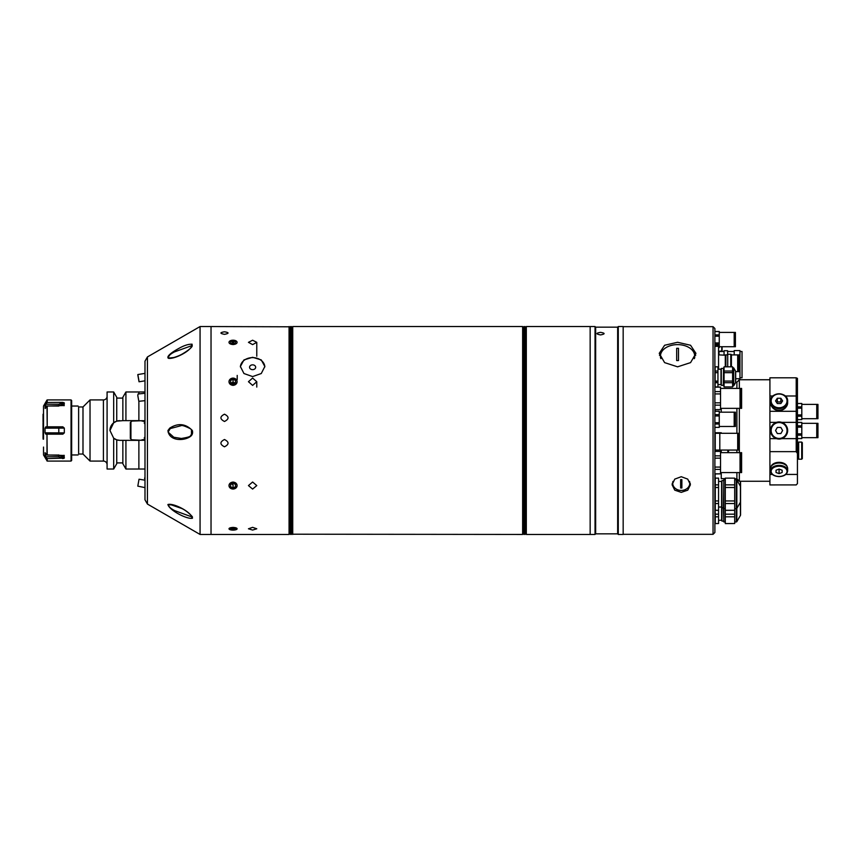 <?xml version="1.0" encoding="UTF-8"?>
<svg xmlns="http://www.w3.org/2000/svg" width="861" height="861" viewBox="0 0 861 861"><rect width="100%" height="100%" fill="white"/><g stroke="black" fill="none" stroke-linecap="round" stroke-linejoin="round"><path stroke-width="1.29" d="M144.992 391.981L125.921 391.981L122.854 397.276L122.854 420.652L116.741 421.147L113.684 422.783L109.96 430.5L113.684 438.217A9.848 9.848 0 0 0 119.797 440.348L138.879 440.348L138.879 469.019L138.879 440.283L131.658 439.788L141.936 440.283M141.936 420.717L131.798 421.072L138.879 420.717L138.879 401.28L138.879 420.652L125.921 420.652L125.921 391.981M138.879 393.907L138.879 391.981L138.879 393.907M138.879 420.717L144.992 420.717M144.992 440.283L138.879 440.283M144.992 469.019L125.921 469.019L125.921 440.348M113.684 469.019L113.684 438.217L116.741 439.853L116.741 463.724L113.684 469.019L107.087 469.019L107.087 391.981L113.684 391.981L113.684 422.783M119.797 420.652A9.848 9.848 0 0 0 109.96 430.5M122.854 462.906L116.741 462.906M107.087 396.254A3.67 3.67 0 0 1 103.417 399.924L90.028 399.924L90.028 461.076L103.417 461.076L103.417 399.924M107.087 464.746A3.67 3.67 0 0 0 103.417 461.076M82.99 454.038L78.631 454.038L78.631 406.962L82.99 406.962L82.99 454.038L90.028 461.076M82.99 406.962L90.028 399.924M78.631 406.962L78.631 454.038M71.657 454.963L78.103 454.963M71.657 406.037L78.103 406.037M125.921 420.652L122.854 420.652M125.921 469.019L122.854 463.724L122.854 440.348M116.741 421.147L116.741 397.276L113.684 391.981M116.741 439.853L119.797 440.348M43.524 406.101L43.524 439.207M43.524 421.793L43.524 422.643M43.05 414.216L43.05 421.933M43.524 438.357L43.05 439.067M43.05 422.783L43.05 438.217M45.558 456.319L45.041 455.038L58.796 455.038L64.317 458.095L47.204 458.622L47.204 461.076L71.043 461.076L71.043 399.924L47.204 399.924L47.204 402.378L45.827 404.24L58.796 404.24L62.842 402.378L46.989 402.485L47.204 399.924M62.842 402.378L64.317 402.905L62.842 402.378L61.088 403.744M64.058 405.725L64.317 402.905L58.796 405.961L59.194 404.229M58.796 406.048L45.041 405.961L45.181 408.523L47.204 406.048L64.263 405.499M64.317 428.1L62.842 426.83L45.827 426.83L45.041 428.165L45.041 432.835L64.317 432.9L64.317 428.1L45.041 428.165M64.317 432.9L62.842 434.17L46.989 434.17L47.204 454.952L45.041 452.703L45.041 455.038M64.263 455.501L47.204 454.952M58.796 454.952L58.796 456.76L62.842 458.622L64.317 458.095L64.058 455.275M43.556 455.017L47.204 461.076M58.796 456.76L45.827 456.76L47.204 458.622M45.041 432.835L45.827 434.17L46.989 434.17L46.989 454.845M45.041 405.961L45.827 404.24M43.556 405.983L46.989 400.053M71.043 399.924L71.657 400.537L71.657 460.463L71.043 461.076M43.524 454.899L43.524 447.074M64.317 458.095L63.413 456.89M62.745 456.308L62.089 455.889M61.562 455.62L60.733 455.318M62.121 405.1L62.756 404.681M63.413 404.11L64.317 402.905M46.989 406.155L47.204 426.83L47.204 406.048M144.379 440.283L144.379 437.474L144.992 437.474M130.926 439.056L130.323 438.453L130.323 422.547L130.926 421.944L130.926 439.056L131.658 439.788M131.798 421.072L130.926 421.944M144.379 439.67L141.936 439.788M144.992 423.526L144.379 423.526L144.379 421.33L141.936 421.072M144.379 420.717L144.379 421.33M224.484 439.519C219.749 441.951 219.749 444.384 224.484 446.805C229.22 444.384 229.22 441.962 224.484 439.519C219.749 441.951 219.749 444.384 224.484 446.805C229.22 444.384 229.22 441.951 224.484 439.519M224.484 414.195C219.749 416.616 219.749 419.049 224.484 421.481C229.22 419.049 229.22 416.616 224.484 414.195C219.749 416.616 219.749 419.038 224.484 421.481C229.22 419.049 229.22 416.616 224.484 414.195M224.484 331.797C219.749 332.572 219.749 333.422 224.484 334.337C229.22 333.422 229.22 332.583 224.484 331.797C219.749 332.572 219.749 333.422 224.484 334.337C229.22 333.422 229.22 332.572 224.484 331.797M522.885 326.793L522.885 534.207L522.638 326.545L292.729 326.545L292.482 534.207L522.638 534.455L522.638 326.545M526.308 534.455L526.308 326.545L526.308 534.455L595.037 534.455L595.037 326.545L595.651 327.158L595.651 533.842L595.037 534.455M526.308 326.545L590.151 326.545L590.151 534.455L590.151 326.545L595.037 326.545M289.307 326.793L289.307 534.207L289.307 326.793L211.031 326.545L211.031 534.455L289.059 534.455L289.059 326.545M231.641 340.332L233.051 344.615L234.45 340.332M233.051 385.405C238.411 382.919 238.411 380.476 233.051 378.065C227.681 380.465 227.681 382.919 233.051 385.405M233.051 489.07C238.411 486.766 238.411 484.42 233.051 482.02C227.681 484.409 227.681 486.756 233.051 489.07M235.688 529.784L233.051 527.352L230.414 529.784M252.617 344.615L256.772 342.344L252.617 340.213L248.452 342.344L252.617 344.615M252.617 385.405L256.772 381.703L252.617 378.065L248.452 381.703L252.617 385.405M252.617 489.07L256.772 485.582L252.617 482.02L248.452 485.582L252.617 489.07M252.617 530.064L256.772 528.783L252.617 527.352L248.452 528.783L252.617 530.064M252.617 376.58L261.26 373.534L264.844 366.506L261.26 359.909L252.617 357.304L243.964 359.909L240.38 366.506L243.964 373.534L252.617 376.58M264.833 366.883A12.226 9.632 0 0 0 252.617 357.616A12.226 9.632 0 0 0 240.391 366.883M252.617 364.849A3.057 2.411 0 0 0 249.561 367.26A3.057 2.411 0 0 0 252.617 369.66A3.057 2.411 0 0 0 255.674 367.26A3.057 2.411 0 0 0 252.617 364.849M232.007 383.662A4.154 3.53 0 0 1 233.051 383.554A4.154 3.53 0 0 1 234.084 383.662M289.856 533.928L289.856 327.072L289.856 533.928L291.933 533.992L291.47 326.545L291.47 534.455M289.856 327.072L291.47 326.545M291.933 328.106L291.933 532.894L291.933 328.106M523.434 533.928L523.434 327.072L523.434 533.928L525.511 533.992L525.059 326.545L525.059 534.455M523.434 327.072L525.059 326.545M525.511 328.106L525.511 532.894L525.511 328.106M233.051 344.486A4.047 2.142 0 0 0 237.098 342.344A4.047 2.142 0 0 0 233.051 340.203A4.047 2.142 0 0 0 229.004 342.344A4.047 2.142 0 0 0 233.051 344.486M235.494 343.098L235.494 341.602L235.494 343.098L233.051 343.84L233.051 340.848L230.597 341.602L230.597 343.098L233.051 343.84M230.597 343.098L230.597 341.602M235.494 341.602L233.051 340.848M233.051 385.276A4.047 3.573 0 0 0 233.051 378.13A4.047 3.573 0 0 0 233.051 385.276M235.494 382.941L235.494 380.454L235.494 382.941L233.051 384.189L230.597 382.941L230.597 380.454L233.051 379.206L233.051 382.08L230.974 383.134M230.597 382.941L230.597 380.454M235.494 380.454L233.051 379.206M235.118 383.134L233.051 382.08M233.051 489.016A4.047 3.433 180 0 0 237.098 485.582A4.047 3.433 180 0 0 233.051 482.149A4.047 3.433 180 0 0 229.004 485.582A4.047 3.433 180 0 0 233.051 489.016M230.597 486.788L230.597 484.388L230.597 486.788L233.051 487.983L233.051 484.743L231.469 483.968M230.597 484.388L233.051 483.193L235.494 484.388L235.494 486.788L235.494 484.388M235.494 486.788L233.051 487.983M233.051 530.107A4.047 1.313 180 0 0 236.291 529.569A4.047 1.313 180 0 0 236.667 528.191A4.047 1.313 180 0 0 233.051 527.47A4.047 1.313 180 0 0 229.435 528.191A4.047 1.313 180 0 0 229.801 529.569A4.047 1.313 180 0 0 233.051 530.107M236.592 529.429A4.897 1.593 180 0 0 236.829 529.332L236.291 529.569M235.494 529.246L235.494 528.331L235.494 529.246L233.051 529.709L233.051 527.868L230.597 528.331L230.597 529.246L233.051 529.709M230.597 529.246L230.597 528.331M235.494 528.331L233.051 527.868M600.537 332.368C605.272 333.153 605.272 334.003 600.548 334.918C595.812 334.003 595.812 333.153 600.537 332.368C605.272 333.153 605.272 333.993 600.537 334.918C595.812 334.003 595.812 333.153 600.537 332.368M595.651 327.158L617.66 327.158L617.66 533.842L618.273 534.455L623.17 534.455L623.17 326.545L618.273 326.545L618.273 534.455M725.888 355.227L718.558 354.883M725.285 366.786L725.285 354.883M725.888 366.786L725.888 354.883L725.317 354.904M727.728 366.786L727.728 354.269L730.785 354.269A0.613 0.613 0 0 1 731.398 354.883L731.398 366.786M720.539 402.84L714.888 402.84L714.888 393.918L714.888 469.396L720.539 469.396L720.539 473.851L714.888 473.851L714.888 469.396L714.888 532.496L713.048 534.326L713.048 326.674L714.888 328.504L714.888 391.604L720.539 391.604L720.539 409.61L714.888 409.61M681.255 492.363L674.766 490.167L672.086 484.754L674.766 479.114L681.255 476.714L687.735 479.114L690.425 484.754L687.745 490.167L681.255 492.363M677.585 366.829L664.606 362.621L659.246 353.344L664.617 345.261L677.585 342.28L690.554 345.261L695.936 353.344L690.565 362.621L677.585 366.829M713.048 326.674L623.17 326.674M713.048 534.326L623.17 534.326M663.433 349.631A18.339 12.28 0 0 0 659.494 355.399M672.204 483.473A9.17 7.824 180 0 0 673.829 486.788M688.682 486.788A9.17 7.824 180 0 0 690.307 483.473M695.677 355.399A18.339 12.28 0 0 0 691.749 349.631M735.681 378.711L739.954 378.711L739.954 350.578L734.207 350.578L734.207 354.904M739.954 377.785L742.031 377.785L742.031 351.492L739.954 351.492M727.61 354.883L727.61 350.707L724.058 350.707L724.058 354.883M714.888 344.551L718.429 344.551L718.429 345.132L714.888 345.132M718.429 346.316L718.429 345.132M718.558 351.32L722.099 350.954L722.099 346.714L722.099 349.501M718.429 344.594L719.258 344.594M740.568 486.831L740.568 501.608A1.227 1.227 0 0 1 740.406 502.221L740.406 482.02A1.227 1.227 0 0 1 740.568 482.634L740.568 486.831A1.227 1.227 0 0 0 740.406 486.217L736.833 480.029L736.833 521.648L740.406 515.459L740.406 502.221L736.833 508.41A0.613 0.613 0 0 1 736.306 508.711L734.702 508.711M736.833 521.648A0.613 0.613 0 0 1 736.306 521.949L736.306 479.728A0.613 0.613 0 0 1 736.833 480.029L736.833 478.802M736.306 478.802L736.306 479.728L734.702 479.728M725.285 479.728L723.81 479.728L723.81 521.949L725.285 521.949M725.285 508.711L723.444 508.345L723.81 479.728M734.702 510.293L725.285 510.358L725.285 503.567L734.702 503.567L734.702 510.293L725.285 510.293M734.702 500.941L725.285 500.941L725.285 487.498L734.702 487.498L734.702 503.567M734.702 487.498L734.702 484.872L725.285 484.872L725.285 478.146L734.702 478.146L734.702 484.872M725.285 487.498L725.285 484.872M734.702 478.146L725.285 478.146M725.285 503.567L725.285 500.941M718.558 481.407L721.615 481.407L721.615 520.27L718.558 520.27M715.276 510.293L715.276 503.567L718.558 503.567L718.558 510.293L715.276 510.293L718.558 510.358L718.558 523.531L715.276 523.596L718.558 523.531M715.276 484.872L715.276 478.146L718.558 478.146L718.558 484.872L715.276 484.872L715.276 487.498L718.558 487.498L718.558 503.567M718.558 484.872L718.558 487.498M718.558 478.146L715.276 478.146M718.558 500.941L715.276 500.941L715.276 487.498M715.276 500.941L715.276 503.567M723.444 480.589L721.916 480.589L721.916 521.099L723.444 521.099M740.406 482.02L739.965 481.256M714.996 501.027L715.168 499.886M715.05 479.405L714.964 478.802M714.91 519.398L715.276 515.265M714.985 502.566L715.19 500.069M736.306 521.949L734.702 521.949M723.81 521.949L723.444 508.345M734.702 523.531L725.285 523.596L725.285 516.804L734.702 516.804L734.702 523.531L725.285 523.531M740.568 501.253L740.568 514.846A1.227 1.227 0 0 1 740.406 515.459M734.702 510.358L734.702 514.178L725.285 514.178L725.285 510.358M725.285 516.804L725.285 514.178M734.702 516.804L734.702 514.178M715.276 523.531L715.276 516.804L718.558 516.804M718.558 514.178L715.276 514.178L714.888 507.107M714.899 506.397L715.265 500.844M715.276 514.178L715.276 516.804M720.539 472.592L740.04 472.592L740.04 452.649L720.539 452.649M720.539 473.851L714.888 473.937M714.888 455.846L720.539 455.846L720.539 458.16L714.888 458.16L714.888 467.082L720.539 467.082L720.539 469.396M720.539 458.16L720.539 467.082M714.888 451.39L720.539 451.39L720.539 455.846M740.74 468.739L740.04 468.739M740.74 456.502L740.04 456.502M741.612 472.592L741.612 452.649L740.74 452.649L740.74 472.592L741.612 472.592M738.308 368.174L737.694 368.174M738.308 358.391L737.694 358.391M739.072 371.661L739.072 354.904L738.308 354.904L738.308 371.661L739.072 371.661M735.681 371.661L737.694 371.661L737.694 354.904L731.398 354.904M714.888 411.246L719.258 411.246L719.258 427.39L714.888 427.357L719.258 427.39M719.258 426.475L734.185 426.475L734.185 412.171L719.258 412.171M714.888 423.999L719.258 423.999M714.888 422.686L719.258 422.686M714.888 415.96L719.258 415.96M714.888 414.647L719.258 414.647M714.888 411.289L719.258 411.289M734.724 422.988L734.185 422.988M734.724 415.659L734.185 415.659M735.402 426.475L735.402 412.171L734.724 412.171L734.724 426.475L735.402 426.475M714.888 387.063L720.539 387.063L720.539 391.604M720.539 408.351L740.04 408.351L740.04 388.408L720.539 388.408M714.888 405.154L720.539 405.154M720.539 387.149L714.888 387.149L714.888 393.918L720.539 393.918M740.74 404.498L740.04 404.498M740.74 392.261L740.04 392.261M741.612 408.351L741.612 388.408L740.74 388.408L740.74 408.351L741.612 408.351M738.308 446.568L737.694 446.568M738.308 436.785L737.694 436.785M739.072 450.055L739.072 433.298L738.308 433.298L738.308 450.055L739.072 450.055M737.694 450.055L737.694 433.298L715.222 433.298L715.222 450.055L719.807 450.055L719.807 433.298L719.807 450.055L737.694 450.055M735.595 371.188L733.733 367.948L733.733 385.803L735.595 382.575L735.595 371.188A0.613 0.613 0 0 1 735.681 371.489L735.681 382.273A0.613 0.613 0 0 1 735.595 382.575M732.614 385.932L733.733 385.803M733.518 385.932L733.733 367.948M733.518 367.83L732.614 367.83M732.614 386.923L724.058 386.966L724.058 382.725L732.614 382.725L732.614 386.923L724.058 386.923M732.614 381.079L724.058 381.079L724.058 372.673L732.614 372.673L732.614 382.725M732.614 372.673L732.614 371.037L724.058 371.037L724.058 366.84L732.614 366.84L732.614 371.037M724.058 372.673L724.058 371.037M732.614 366.84L724.058 366.84M724.058 382.725L724.058 381.079M723.326 385.685L723.574 367.83L723.326 385.685M717.945 369.186L721.001 369.186L721.001 384.576L717.945 384.576M715.136 381.079L715.136 372.673L717.945 372.673L717.945 381.079L715.136 381.079M715.136 371.037L715.136 366.84L717.945 366.84L717.945 371.037L715.136 371.037L715.136 372.673M717.945 371.037L717.945 372.673M717.945 366.84L715.136 366.84M717.945 381.079L717.945 386.966L715.136 386.966L715.136 382.725L717.945 382.725L717.945 381.079M717.945 386.923L715.136 386.923M723.326 368.443L721.303 368.443L721.303 385.319L723.326 385.319M719.258 346.714L719.258 344.239L719.258 347.596L719.258 346.714L734.185 346.714L734.185 332.411L719.258 332.411M714.888 331.496L719.258 331.496L719.258 344.239L714.888 344.239M714.888 342.926L719.258 342.926M714.888 336.199L719.258 336.199M714.888 334.886L719.258 334.886M714.888 331.528L719.258 331.528M734.724 343.238L734.185 343.238M734.724 335.898L734.185 335.898M735.402 346.714L735.402 332.411L734.724 332.411L734.724 346.714L735.402 346.714M694.687 357.928A17.123 11.451 -0 0 0 694.709 357.433L694.709 356.067A17.123 11.451 -0 0 0 677.585 344.615A17.123 11.451 -0 0 0 660.462 356.067L660.462 357.433A17.123 11.451 -0 0 0 660.484 357.928M694.257 358.671A17.123 11.451 -0 0 0 694.709 356.067M660.462 356.067A17.123 11.451 -0 0 0 660.914 358.671M678.5 348.328A9.159 6.135 -0 0 0 677.585 348.296A9.159 6.135 -0 0 0 676.671 348.328L676.671 360.533A9.159 6.135 -0 0 0 677.585 360.565A9.159 6.135 -0 0 0 678.5 360.533L678.5 348.328M672.947 481.407A8.556 7.297 180 0 0 681.255 490.447A8.556 7.297 180 0 0 689.564 481.407M681.869 479.631L681.869 487.961L680.642 487.961A20.309 10.612 0 0 0 681.255 487.983A20.309 10.612 0 0 0 681.869 487.972L681.869 479.631A20.309 10.612 180 0 1 681.255 479.642A20.309 10.612 180 0 1 680.642 479.631L680.642 487.972L680.642 479.631M714.888 346.316L718.558 346.316L718.558 369.186M721.249 408.351L721.249 412.171M715.136 409.61L715.136 411.246M721.249 450.055L721.249 452.649L721.249 450.055M728.578 450.055L728.578 451.336M715.136 436.785L715.136 432.749L721.249 432.749L721.249 433.298M715.136 446.568L715.136 451.39M721.249 478.684L721.249 472.592M715.136 484.14L715.136 488.973M715.136 473.937L715.136 478.888M167.895 504.524C173.276 502.792 191.077 511.649 192.477 518.214C187.676 519.657 169.628 510.681 167.895 504.524A0.861 0.764 -133.3 0 0 168.326 504.697C168.659 506.72 170.865 508.722 174.934 510.724L192.229 517.041A0.861 0.775 42.3 0 0 192.477 518.214M200.064 430.5L200.064 534.455L211.031 534.455L211.031 326.545L200.064 326.545L200.064 430.5M192.337 430.5C192.982 432.814 192.455 434.719 190.755 436.215C184.491 441.209 169.025 441.445 167.96 430.5L169.789 428.089C178.13 422.826 185.642 423.634 192.337 430.5M192.057 345.562L174.535 351.88C170.015 354.151 168.089 356.217 168.767 358.079L174.848 357.412M168.347 358.284C165.807 356.12 174.213 350.944 178.313 348.727C183.737 345.562 188.333 344.056 192.1 344.206C192.799 350.33 174.245 359.575 168.347 358.284A0.861 0.721 111 0 1 168.767 358.079M174.116 505.095L168.326 504.697M190.593 435.537C192.692 432.911 192.66 430.661 190.507 428.789C184.997 426.012 181.789 425 180.875 425.743L170.22 428.584L168.099 432.104L173.793 437.248L181.305 438.464C187.644 437.485 190.744 436.516 190.593 435.537L190.755 436.215M147.435 504.062L144.992 499.832L144.992 361.168L147.435 356.938L147.435 504.062L200.064 534.455M144.992 400.666L138.815 401.291L137.803 395.565L138.072 393.983L144.992 393.283M144.992 487.617L137.803 486.142L139.03 479.222L144.992 480.18M137.803 374.858L139.03 381.778L137.803 374.858M138.922 380.637L138.008 375.439L138.922 380.637M144.626 478.587L144.626 477.973L144.626 478.587M191.465 434.547L191.465 429.887M191.465 347.155L191.465 346.499L191.465 347.155M736.898 472.592L736.898 478.802L739.341 481.256L769.917 481.256L769.917 451.638L769.917 474.433L772.36 474.433M769.917 379.744L739.341 379.744L739.341 388.408M739.341 481.256L739.341 472.592M739.341 452.649L739.341 408.351M736.898 452.649L736.898 450.055M736.898 433.298L736.898 408.351M736.898 388.408L736.898 382.198L739.341 379.744M736.898 382.198L735.681 382.198M717.945 382.198L714.888 382.198M736.898 478.802L734.702 478.802M797.437 483.591L796.21 484.926L797.437 483.591L797.437 453.446L796.21 451.638L769.917 451.638L769.917 438.636L776.428 438.636M781.756 438.636L796.21 438.636L796.21 422.364L781.756 422.364M796.21 451.638L796.21 438.636M772.93 395.995L769.917 395.995L769.917 411.31L796.21 411.31L796.21 395.995L785.243 395.995M796.21 395.995L796.21 377.807L797.437 378.356L797.437 453.446M769.917 395.995L769.917 377.807L796.21 377.807M776.428 422.364L769.917 422.364L769.917 438.636M796.21 422.364L796.21 411.31M769.917 411.31L769.917 422.364M785.824 474.433L797.437 474.433M769.917 484.915L796.21 484.915L769.917 484.926L769.917 474.433M797.437 458.838L798.653 458.838M797.437 442.446L798.653 442.446M802.323 442.694L802.323 458.59L801.72 459.204L801.72 442.08L802.323 442.694M801.72 442.08L798.653 442.08L798.653 459.204L801.72 459.204M797.437 422.428L801.806 422.428L801.806 438.572L797.437 438.54M801.806 437.657L816.745 437.657L816.745 423.343L801.806 423.343M797.437 435.171L801.806 435.171M797.437 433.858L801.806 433.858M797.437 427.142L801.806 427.142M797.437 425.829L801.806 425.829M797.437 422.46L801.806 422.46M817.283 434.17L816.745 434.17M817.283 426.83L816.745 426.83M817.95 437.657L817.95 423.343L817.283 423.343L817.283 437.657L817.95 437.657M801.806 403.508L797.437 403.508L801.806 403.475L801.806 419.619L797.437 419.576M801.806 418.694L816.745 418.694L816.745 404.39L801.806 404.39M817.283 405.1L816.745 405.1M817.283 417.983L816.745 417.983M817.95 418.694L817.95 404.39L817.283 404.39L817.283 418.694L817.95 418.694M797.437 416.218L801.806 416.218M797.437 414.905L801.806 414.905M797.437 408.179L801.806 408.179M797.437 406.876L801.806 406.876M771.015 466.716A8.19 5.263 0 0 1 779.087 462.335A8.19 5.263 0 0 1 787.169 466.716M787.654 470.881L787.654 468.535A8.556 5.5 180 0 0 779.087 463.035A8.556 5.5 180 0 0 770.53 468.535L770.53 470.881C771.09 474.411 773.942 476.316 779.087 476.596C784.242 476.316 787.094 474.411 787.654 470.881A8.556 5.5 180 0 0 779.087 465.37A8.556 5.5 180 0 0 770.53 470.881M779.087 469.073L776.03 470.214L776.03 472.485L779.087 473.615L782.143 472.485L782.143 470.214L779.087 469.073L779.087 473.615M776.03 470.214L776.03 472.485M782.143 470.214L782.143 472.485M785.813 407.318A7.953 6.888 180 0 1 779.087 410.536A7.953 6.888 180 0 1 772.36 407.318M770.53 402.733L770.53 401.204A8.556 7.415 0 0 0 779.087 408.62A8.556 7.415 0 0 0 787.654 401.204A8.556 7.415 0 0 0 779.087 393.789A8.556 7.415 0 0 0 770.53 401.204C770.035 391.529 788.149 391.529 787.654 401.204L787.654 402.733A8.556 7.415 0 0 1 779.087 410.148A8.556 7.415 0 0 1 770.53 402.733M780.852 403.551L782.617 400.903L780.852 398.256L777.322 398.256L775.557 400.903L777.322 403.551L780.852 403.551M781.401 402.733L780.852 401.926L777.322 401.926L776.783 402.733M777.322 401.926L777.322 398.256M780.852 401.926L780.852 398.256M787.654 430.5A8.556 8.556 0 0 0 779.087 421.944A8.556 8.556 0 0 0 770.53 430.5A8.556 8.556 0 0 0 779.087 439.056A8.556 8.556 0 0 0 787.654 430.5A8.556 8.556 0 0 0 779.087 421.944A8.556 8.556 0 0 0 770.53 430.5M782.617 430.5L780.852 427.443L777.322 427.443L775.557 430.5L777.322 433.557L780.852 433.557L782.617 430.5M46.989 458.515L46.989 460.947M58.796 426.83L58.796 434.17M292.729 534.455L292.729 326.545M290.372 326.545L290.372 534.455M523.951 326.545L523.951 534.455M730.785 354.269L730.785 366.786M724.058 351.492L719.043 351.492L719.043 354.883M721.733 351.32L721.733 346.714M727.846 452.649L727.846 450.055M191.443 345.519L192.175 345.627A0.861 0.743 -65.5 0 1 192.1 344.206M192.197 431.695L192.197 432.76M191.465 346.499L192.197 345.907M779.087 476.456A7.953 5.112 180 0 0 787.04 471.344A7.953 5.112 180 0 0 779.087 466.231A7.953 5.112 180 0 0 771.144 471.344A7.953 5.112 180 0 0 779.087 476.456M787.04 400.903A7.953 6.888 0 0 0 779.087 394.015A7.953 6.888 0 0 0 771.144 400.903A7.953 6.888 0 0 0 779.087 407.78A7.953 6.888 0 0 0 787.04 400.903M787.04 430.5A7.953 7.953 0 0 0 779.087 422.547A7.953 7.953 0 0 0 771.144 430.5A7.953 7.953 0 0 0 779.087 438.453A7.953 7.953 0 0 0 787.04 430.5M122.854 398.094L116.741 398.094M237.206 379.647L237.206 375.418M256.772 387.084L256.772 381.703M256.772 356.239L256.772 342.344M595.651 533.842L617.66 533.842M617.66 327.158L618.273 326.545M725.888 354.883L727.728 354.883M734.207 351.492L727.61 351.492M719.043 351.492L718.429 350.89M718.558 507.032L721.615 507.032M721.916 507.85L723.444 507.85M721.249 478.619L725.285 478.619M191.637 517.084L192.24 517.041C193.833 517.848 186.837 510.487 181.467 508.377L169.811 504.363M170.037 358.241L170.026 358.241C168.928 358.768 176.473 357.38 182.317 354C194.274 346.875 191.928 345.229 192.24 345.659L192.175 345.627M147.435 356.938L200.064 326.545M144.992 380.82L139.03 381.778M144.992 373.383L137.857 374.535M192.197 516.837L191.465 516.105M797.437 438.572L801.806 438.572M797.437 419.619L801.806 419.619"/></g></svg>
